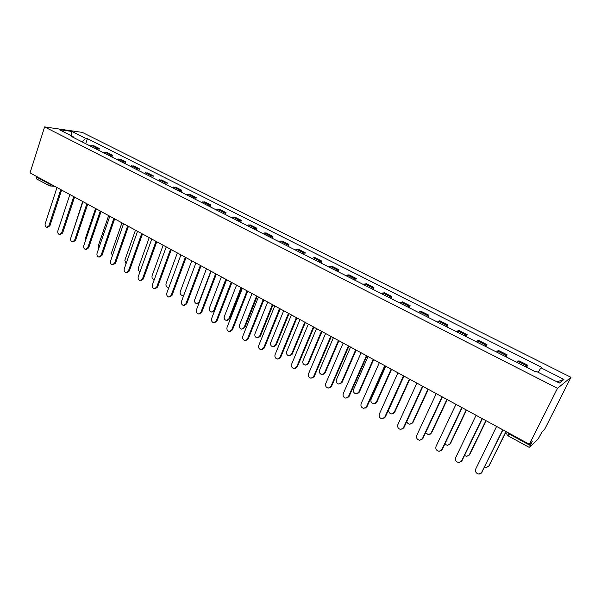 <?xml version="1.0" encoding="UTF-8"?>
<svg xmlns="http://www.w3.org/2000/svg" width="601" height="601" viewBox="0 0 601 601"><rect width="100%" height="100%" fill="white"/><g stroke="black" fill="none" stroke-linecap="round" stroke-linejoin="round"><path stroke-width="0.9" d="M529.368 444.237L532.208 441.487L529.549 447.407L538.218 438.888L541.982 432.036L544.506 429.587L570.95 377.308L82.36 132.408L44.609 126.909L557.518 388.314L529.368 444.237L30.05 172.893L44.609 126.909M49.492 185.822L36.511 178.858L36.037 176.747L48.621 183.59L51.491 184.545M36.203 176.236L36.037 176.747M570.95 377.308L557.518 388.314M525.725 366.843L527.655 365.213L518.911 360.788L516.928 362.388M526.634 367.309L527.655 365.213M505.05 356.363L507.109 354.823L498.537 350.481L496.434 351.991M506.11 356.896L507.109 354.823M484.789 346.086L486.968 344.628L478.561 340.376L476.338 341.804M485.984 346.694L486.968 344.628M464.926 336.012L467.21 334.637L458.969 330.467L456.632 331.812M466.256 336.688L467.21 334.637M445.439 326.133L447.835 324.833L439.752 320.746L437.31 322.008M446.904 326.876L447.835 324.833M426.327 316.442L428.829 315.224L420.895 311.205L418.356 312.4M427.912 317.245L428.829 315.224M407.583 306.938L410.183 305.789L402.4 301.852L399.755 302.964M409.289 307.802L410.183 305.789M389.185 297.608L391.882 296.533L384.242 292.664L381.507 293.709M391.003 298.532L391.882 296.533M371.133 288.45L373.92 287.443L366.422 283.649L363.597 284.626M373.063 289.427L373.92 287.443M353.411 279.465L356.288 278.526L348.926 274.8L346.011 275.709M355.446 280.494L356.288 278.526M336.012 270.645L338.979 269.766L331.744 266.108L328.747 266.957M338.153 271.727L338.979 269.766M318.936 261.983L321.971 261.165L314.871 257.574L311.799 258.362M321.167 263.118L321.971 261.165M302.16 253.472L305.278 252.72L298.299 249.19L295.151 249.918M304.489 254.659L305.278 252.72M285.678 245.118L288.871 244.427L282.019 240.956L278.796 241.625M288.104 246.342L288.871 244.427M269.496 236.907L272.756 236.268L266.025 232.865L262.735 233.481M272.005 238.184L272.756 236.268M253.592 228.846L256.92 228.26L250.301 224.909L246.943 225.473M256.184 230.16L256.92 228.26M237.958 220.92L241.362 220.387L234.856 217.096L231.43 217.607M240.633 222.272L241.362 220.387M222.603 213.13L226.059 212.649L219.665 209.418L216.18 209.877M225.352 214.527L226.059 212.649M207.503 205.474L211.026 205.039L204.738 201.861L201.192 202.274M210.327 206.902L211.026 205.039M192.658 197.947L196.234 197.564L190.059 194.439L186.453 194.799M195.558 199.412L196.234 197.564M178.061 190.547L181.697 190.209L175.62 187.129L171.961 187.452M181.029 192.05L181.697 190.209M163.712 183.267L167.401 182.974L161.421 179.947L157.71 180.225M166.74 184.8L167.401 182.974M149.596 176.108L153.33 175.86L147.448 172.885L143.692 173.111M152.692 177.678L153.33 175.86M135.713 169.061L139.492 168.858L133.707 165.929L129.906 166.116M138.869 170.661L139.492 168.858M122.048 162.135L125.879 161.969L120.185 159.092L116.339 159.242M125.263 163.765L125.879 161.969M108.608 155.321L112.485 155.193L106.88 152.361L102.989 152.466M111.876 156.981L112.485 155.193M95.379 148.612L99.3 148.522L93.786 145.735L89.849 145.81M98.707 150.295L99.3 148.522M538.143 372.289L540.96 367.82L563.933 379.396L559.366 383.047L535.889 371.155L535.16 371.628L71.406 136.457L73.194 136.697L59.251 129.636L71.91 131.469L85.703 138.418L81.931 141.791M540.96 367.82L541.651 367.361L87.415 138.651L85.703 138.418M85.74 143.722L87.415 138.651M73.457 137.494L73.194 136.697M563.933 379.396L556.962 381.83M71.083 135.631L71.91 131.469M502.954 429.88L481.281 473.115M496.606 426.432L475.699 469.088C475.038 471.86 476.172 473.528 479.102 474.091L481.686 472.506L502.737 429.768M484.676 466.992L486.472 467.473L488.996 465.918L505.982 431.526M506.185 431.638L488.59 466.519M482.348 418.679L462.041 460.599L461.005 461.748M476.082 415.276L455.656 457.661C455.01 460.374 456.099 462.019 458.931 462.597L461.523 461.012L482.092 418.544M462.146 407.703L442.306 449.353L441.126 450.6M455.964 404.345L436.003 446.46C435.372 449.12 436.424 450.742 439.158 451.328L441.758 449.743L461.853 407.546M464.52 455.49L466.767 456.354L469.306 454.799L485.908 420.617M486.149 420.745L469.794 454.401L468.788 455.528M444.815 444.086L447.452 445.446L449.991 443.884L466.226 409.92M466.496 410.07L450.51 443.515L449.368 444.732M442.344 396.945L422.954 438.324L421.647 439.647M436.243 393.625L416.733 435.477C416.11 438.076 417.124 439.684 419.783 440.285L422.375 438.692L442.013 396.765M422.924 386.39L403.977 427.514L402.542 428.896M416.899 383.115L397.832 424.697C397.223 427.258 398.208 428.836 400.777 429.445L403.369 427.859L422.563 386.195M403.88 376.046L385.354 416.906L383.806 418.341M397.937 372.808L379.291 414.134C378.698 416.643 379.644 418.198 382.138 418.814L384.723 417.229L403.489 375.828M425.568 432.75L428.498 434.741L431.045 433.186L446.919 399.425M447.227 399.597L431.586 432.84L430.316 434.125M406.802 421.376C407.208 423.081 408.244 424.036 409.905 424.238L412.451 422.683L427.972 389.132M428.318 389.32L413.022 422.353L411.625 423.705M403.977 376.091L388.885 409.371C388.299 411.82 389.223 413.338 391.664 413.931L394.203 412.376L409.386 379.036M409.762 379.239L394.797 412.068L393.294 413.473M385.203 365.889L367.091 406.494L365.438 407.974M379.329 362.704L361.103 403.759C360.517 406.223 361.434 407.771 363.853 408.387L366.43 406.794L384.775 365.663M385.834 366.234L371.072 399.312C370.494 401.716 371.395 403.218 373.762 403.812L376.286 402.257L391.153 369.127M391.552 369.345L376.91 401.971L375.302 403.414M366.88 355.935L349.158 396.284L347.416 397.794M361.081 352.779L343.254 393.58C342.675 396.006 343.569 397.531 345.913 398.147L348.482 396.562L366.422 355.687M368.03 356.558L353.583 389.433C353.02 391.799 353.884 393.279 356.19 393.88L358.707 392.325L373.244 359.39M373.679 359.631L359.353 392.062L357.648 393.535M348.896 346.161L331.564 386.255L329.739 387.795M343.163 343.051L325.727 383.596C325.171 385.977 326.027 387.48 328.311 388.103L330.866 386.518L348.415 345.898M350.548 347.062L336.41 379.734C335.854 382.063 336.695 383.528 338.934 384.122L341.436 382.574L355.672 349.842M356.13 350.09L342.104 382.326L340.324 383.821M331.249 336.575L314.293 376.421L312.385 377.969M325.592 333.495L308.531 373.792C307.982 376.136 308.816 377.623 311.033 378.247L313.572 376.662L330.738 336.297M333.382 337.732L319.537 370.208C318.996 372.5 319.815 373.942 321.993 374.543L324.48 372.996L338.416 340.466M338.896 340.729L325.171 372.763L323.308 374.28M313.925 327.162L297.337 366.76L295.361 368.323M308.336 324.119L291.643 364.161C291.109 366.475 291.913 367.94 294.069 368.563L296.594 366.986L313.391 326.869M316.524 328.567L302.972 360.848C302.438 363.102 303.235 364.537 305.353 365.138L307.825 363.59L321.467 331.256M321.971 331.534L308.538 363.38L306.608 364.905M296.924 317.914L280.69 357.272L278.654 358.85M291.395 314.916L275.063 354.71C274.537 356.986 275.318 358.436 277.422 359.052L279.916 357.475L296.353 317.613M299.967 319.574L286.692 351.653C286.174 353.876 286.947 355.289 289.006 355.89L291.462 354.35L304.82 322.211M305.353 322.497L292.191 354.154L290.208 355.694M280.224 308.839L264.335 347.949L262.246 349.534M274.762 305.871L258.768 345.425C258.257 347.663 259.023 349.098 261.067 349.714L263.546 348.144L279.63 308.523M283.695 310.732L270.698 342.623C270.195 344.809 270.938 346.206 272.952 346.807L275.386 345.267L288.465 313.324M289.021 313.624L276.137 345.087L274.094 346.634M263.824 299.929L248.266 338.799L246.132 340.384M258.422 296.992L242.774 336.305C242.271 338.513 243.014 339.933 245.005 340.549L247.462 338.972L263.208 299.599M267.708 302.04L254.982 333.743C254.486 335.906 255.215 337.281 257.168 337.882L259.587 336.342L272.396 304.587M272.974 304.902L260.353 336.177L258.272 337.724M247.71 291.177L232.482 329.806L230.311 331.391M242.376 288.277L227.05 327.342C226.562 329.521 227.283 330.918 229.221 331.534L231.655 329.964L247.079 290.831M251.999 293.506L239.529 325.013C239.048 327.147 239.754 328.514 241.662 329.108L244.059 327.575L256.604 296.008M257.205 296.338L244.84 327.425L242.721 328.972M231.888 282.575L216.976 320.972L214.767 322.549M226.607 279.705L211.605 318.538C211.124 320.686 211.83 322.068 213.723 322.684L216.135 321.114L231.227 282.215M236.561 285.114L224.346 316.442C223.865 318.545 224.556 319.89 226.419 320.483L228.793 318.951L241.084 287.579M241.707 287.917L229.597 318.815L227.441 320.363M216.337 274.124L201.733 312.287L199.494 313.865M211.124 271.291L196.429 309.883C195.956 312.009 196.64 313.376 198.488 313.985L200.877 312.415L215.661 273.755M221.386 276.866L209.411 308.005C208.945 310.078 209.621 311.416 211.439 312.009L213.791 310.477L225.833 279.285M226.479 279.638L214.61 310.356L212.416 311.896M201.057 265.822L186.753 303.753L184.492 305.323M195.896 263.02L181.502 301.371C181.044 303.475 181.712 304.827 183.515 305.428L185.874 303.866L200.358 265.439M206.459 268.76L194.732 299.711C194.273 301.762 194.934 303.084 196.7 303.67L199.029 302.145L210.838 271.134M198.961 303.22L197.654 303.573M186.04 257.656L172.029 295.361L169.745 296.924M180.939 254.884L166.838 293.01C166.387 295.083 167.04 296.421 168.798 297.022L171.135 295.467L185.318 257.273M191.787 260.781L180.285 291.553C179.842 293.581 180.488 294.888 182.216 295.474L183.951 294.858M183.763 295.346L183.14 295.384M171.277 249.64L157.545 287.113L155.253 288.668M166.229 246.891L152.414 284.791C151.97 286.842 152.609 288.164 154.329 288.758L156.643 287.203L170.541 249.235M177.355 252.946L166.086 283.537C165.651 285.535 166.274 286.827 167.964 287.406L168.949 287.293M156.763 241.752L143.308 278.999L140.98 280.554M151.768 239.04L138.23 276.708C137.802 278.729 138.425 280.036 140.101 280.629L142.392 279.074L156.005 241.339M163.164 245.231L152.113 275.641C151.685 277.624 152.301 278.902 153.954 279.48L154.344 279.495M142.49 233.992L129.305 271.021L126.931 272.576M137.546 231.31L124.287 268.752C123.866 270.758 124.467 272.05 126.112 272.636L128.374 271.089L141.716 233.571M149.206 237.643L138.365 267.881C137.945 269.759 138.508 271.021 140.048 271.652M128.456 226.367L115.535 263.178L113.123 264.733M123.566 223.715L110.569 260.932C110.156 262.915 110.749 264.192 112.349 264.771L114.588 263.223L127.667 225.938M135.465 230.175L124.843 260.241L126.037 263.809M114.648 218.862L101.982 255.455L99.541 257.01M109.81 216.24L97.069 253.239C96.663 255.192 97.249 256.462 98.812 257.04L101.028 255.493L113.844 218.426M121.95 222.836L111.531 252.72L112.297 255.973M101.066 211.484L88.655 247.86L86.176 249.407M96.288 208.885L83.794 245.666C83.396 247.604 83.96 248.859 85.5 249.43L87.686 247.89L100.254 211.041M108.653 215.609L98.429 245.321L98.819 248.145M87.708 204.227L75.538 240.392L73.037 241.933M82.976 201.651L70.723 238.221C70.34 240.137 70.895 241.377 72.398 241.94L74.554 240.408L86.875 203.769M95.559 208.494L85.53 238.034L85.612 240.295M74.562 197.083L62.624 233.038L60.1 234.57M69.874 194.536L57.861 230.889C57.486 232.782 58.027 234.014 59.499 234.578L61.633 233.038L73.72 196.625M82.675 201.485L72.706 232.309M61.625 190.051L49.921 225.796L47.374 227.328M56.99 187.527L45.21 223.677C44.835 225.548 45.368 226.765 46.81 227.321L48.921 225.788L60.769 189.585M104.694 152.098L110.306 154.938M118.029 158.852L123.738 161.737M131.581 165.711L137.381 168.648M145.352 172.682L151.249 175.672M159.355 179.774L165.343 182.809M173.584 186.979L179.676 190.066M188.06 194.311L194.251 197.444M202.777 201.763L209.073 204.956M217.742 209.343L224.15 212.589M232.97 217.051L239.491 220.357M248.461 224.894L255.094 228.252M264.222 232.872L270.976 236.298M280.261 241.001L287.135 244.479M296.586 249.265L303.58 252.811M313.211 257.679L320.333 261.285M330.129 266.251L337.379 269.924M347.363 274.973L354.748 278.714M364.912 283.86L372.432 287.669M382.792 292.912L390.455 296.796M401.002 302.138L408.815 306.097M419.566 311.536L427.529 315.57M438.482 321.114L446.596 325.224M457.767 330.881L466.038 335.073M477.427 340.835L485.863 345.109M497.478 350.992L506.08 355.349M517.934 361.344L526.709 365.791M91.57 145.45L97.099 148.252M506.853 431.999L508.949 433.914L530.202 445.469M509.25 433.306L508.236 435.935L529.421 447.482M48.786 183.072L49.072 185.701L49.875 185.964L51.776 184.695M481.686 472.506L482.175 472.063M489.454 465.505L488.996 465.918M461.523 461.012L462.041 460.599M441.758 449.743L442.306 449.353M469.794 454.401L469.306 454.799M450.51 443.515L449.991 443.884M422.375 438.692L422.954 438.324M403.369 427.859L403.977 427.514M384.723 417.229L385.354 416.906M431.586 432.84L431.045 433.186M413.022 422.353L412.451 422.683M394.797 412.068L394.203 412.376M366.43 406.794L367.091 406.494M376.91 401.971L376.286 402.257M348.482 396.562L349.158 396.284M359.353 392.062L358.707 392.325M330.866 386.518L331.564 386.255M342.104 382.326L341.436 382.574M313.572 376.662L314.293 376.421M325.171 372.763L324.48 372.996M296.594 366.986L297.337 366.76M308.538 363.38L307.825 363.59M279.916 357.475L280.69 357.272M292.191 354.154L291.462 354.35M263.546 348.144L264.335 347.949M276.137 345.087L275.386 345.267M247.462 338.972L248.266 338.799M260.353 336.177L259.587 336.342M231.655 329.964L232.482 329.806M244.84 327.425L244.059 327.575M216.135 321.114L216.976 320.972M229.597 318.815L228.793 318.951M200.877 312.415L201.733 312.287M214.61 310.356L213.791 310.477M185.874 303.866L186.753 303.753M171.135 295.467L172.029 295.361M156.643 287.203L157.545 287.113M142.392 279.074L143.308 278.999M128.374 271.089L129.305 271.021M114.588 263.223L115.535 263.178M101.028 255.493L101.982 255.455M87.686 247.89L88.655 247.86M74.554 240.408L75.538 240.392M61.633 233.038L62.624 233.038M48.921 225.788L49.921 225.796M507.064 432.111L506.951 432.344C506.508 433.884 506.936 435.079 508.236 435.935M54.661 186.265L50.304 185.994"/></g></svg>
